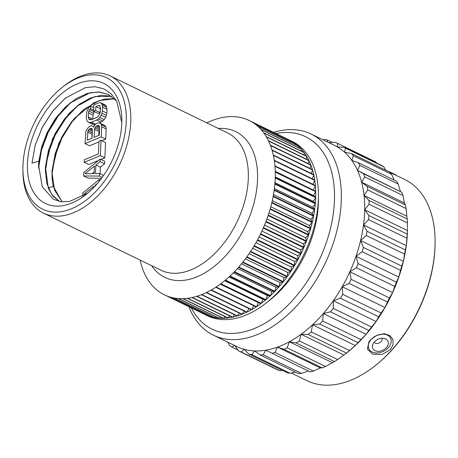 <?xml version="1.0" encoding="UTF-8"?>
<svg xmlns="http://www.w3.org/2000/svg" width="458" height="458" viewBox="0 0 458 458"><rect width="100%" height="100%" fill="white"/><g stroke="black" fill="none" stroke-linecap="round" stroke-linejoin="round"><path stroke-width="0.69" d="M22.9 168.498A73.103 45.205 -64.1 0 1 22.986 164.84A73.103 45.205 115.9 0 1 62.334 87.323A73.103 45.205 115.9 0 1 126.231 122.063A73.103 45.205 -64.1 0 1 73.108 208.064A73.103 45.205 -64.1 0 1 22.9 168.498L22.9 170.679A76.286 47.168 -64.1 0 0 43.521 213.159A76.286 47.168 -64.1 0 0 99.043 194.564A76.286 47.168 -64.1 0 0 130.725 122.223A76.286 47.168 115.9 0 0 110.189 75.925A76.286 47.168 115.9 0 0 64.046 85.972L62.334 87.323M27.474 162.979A66.748 41.272 -64.1 0 0 85.818 194.696A66.748 41.272 -64.1 0 0 121.742 123.923A66.748 41.272 -64.1 0 0 121.822 120.586A66.748 41.272 -64.1 0 0 75.976 84.461A66.748 41.272 -64.1 0 0 27.474 162.979M290.847 271.422L287.739 272.436L287.343 276.466A96.941 59.946 -64.1 0 0 290.847 271.422L250.4 251.774A96.941 59.946 -64.1 0 0 250.681 251.356A96.941 59.946 115.9 0 0 253.984 246.112A96.941 59.946 -64.1 0 0 254.242 245.677A96.941 59.946 115.9 0 0 257.333 240.261A96.941 59.946 -64.1 0 0 257.573 239.815A96.941 59.946 115.9 0 0 260.436 234.256A96.941 59.946 -64.1 0 0 260.659 233.792A96.941 59.946 115.9 0 0 263.281 228.113A96.941 59.946 -64.1 0 0 263.482 227.649A96.941 59.946 115.9 0 0 265.846 221.878A96.941 59.946 -64.1 0 0 266.029 221.403A96.941 59.946 115.9 0 0 268.125 215.569A96.941 59.946 -64.1 0 0 268.285 215.094A96.941 59.946 115.9 0 0 270.106 209.22A96.941 59.946 -64.1 0 0 270.243 208.745A96.941 59.946 115.9 0 0 271.777 202.871A96.941 59.946 -64.1 0 0 271.892 202.39A96.941 59.946 115.9 0 0 273.128 196.539A96.941 59.946 -64.1 0 0 273.22 196.064A96.941 59.946 115.9 0 0 274.159 190.259A96.941 59.946 -64.1 0 0 274.228 189.789A96.941 59.946 115.9 0 0 274.863 184.07A96.941 59.946 -64.1 0 0 274.903 183.606A96.941 59.946 115.9 0 0 275.184 179.273A96.941 59.946 -64.1 0 0 275.235 177.99A96.941 59.946 115.9 0 0 275.247 177.538A96.941 59.946 115.9 0 0 275.269 172.059A96.941 59.946 115.9 0 0 275.258 171.618A96.941 59.946 115.9 0 0 274.972 166.3A96.941 59.946 115.9 0 0 274.937 165.87A96.941 59.946 115.9 0 0 274.342 160.741A96.941 59.946 115.9 0 0 274.279 160.329A96.941 59.946 115.9 0 0 273.38 155.411A96.941 59.946 115.9 0 0 273.294 155.016A96.941 59.946 115.9 0 0 272.098 150.333A96.941 59.946 115.9 0 0 271.989 149.961A96.941 59.946 115.9 0 0 270.495 145.541A96.941 59.946 115.9 0 0 270.363 145.192A96.941 59.946 115.9 0 0 268.583 141.047A96.941 59.946 115.9 0 0 268.428 140.721A96.941 59.946 115.9 0 0 266.367 136.873A96.941 59.946 115.9 0 0 266.19 136.576A96.941 59.946 115.9 0 0 263.86 133.049A96.941 59.946 115.9 0 0 263.659 132.78A96.941 59.946 115.9 0 0 261.077 129.591A96.941 59.946 115.9 0 0 260.86 129.345A96.941 59.946 115.9 0 0 258.031 126.511A96.941 59.946 115.9 0 0 257.791 126.293A96.941 59.946 115.9 0 0 254.734 123.826A96.941 59.946 115.9 0 0 254.471 123.637A96.941 59.946 115.9 0 0 251.202 121.547A96.941 59.946 115.9 0 0 250.921 121.393A96.941 59.946 115.9 0 0 247.452 119.687A96.941 59.946 115.9 0 0 247.16 119.567A96.941 59.946 115.9 0 0 243.501 118.256A96.941 59.946 115.9 0 0 243.198 118.17A96.941 59.946 115.9 0 0 239.379 117.265A96.941 59.946 115.9 0 0 239.059 117.208A96.941 59.946 115.9 0 0 235.091 116.71A96.941 59.946 115.9 0 0 234.759 116.687A96.941 59.946 115.9 0 0 230.666 116.601A96.941 59.946 115.9 0 0 230.328 116.607A96.941 59.946 115.9 0 0 226.126 116.933A96.941 59.946 115.9 0 0 225.783 116.973A96.941 59.946 115.9 0 0 221.495 117.706A96.941 59.946 115.9 0 0 221.14 117.78A96.941 59.946 115.9 0 0 216.783 118.92A96.941 59.946 115.9 0 0 216.428 119.028A96.941 59.946 115.9 0 0 212.031 120.563A96.941 59.946 115.9 0 0 211.67 120.706A96.941 59.946 115.9 0 0 207.245 122.629A96.941 59.946 115.9 0 0 206.884 122.807A96.941 59.946 115.9 0 0 206.787 122.853M140.119 260.087A96.941 59.946 -64.1 0 0 140.154 260.247A96.941 59.946 115.9 0 0 141.356 264.93A96.941 59.946 -64.1 0 0 141.465 265.302A96.941 59.946 115.9 0 0 142.959 269.728A96.941 59.946 -64.1 0 0 143.091 270.077A96.941 59.946 115.9 0 0 144.871 274.222A96.941 59.946 -64.1 0 0 145.026 274.548A96.941 59.946 115.9 0 0 147.087 278.39A96.941 59.946 -64.1 0 0 147.264 278.693A96.941 59.946 115.9 0 0 149.589 282.214A96.941 59.946 -64.1 0 0 149.789 282.489A96.941 59.946 115.9 0 0 152.377 285.678A96.941 59.946 -64.1 0 0 152.594 285.924A96.941 59.946 115.9 0 0 155.422 288.758A96.941 59.946 -64.1 0 0 155.663 288.975A96.941 59.946 115.9 0 0 158.72 291.443A96.941 59.946 -64.1 0 0 158.978 291.632A96.941 59.946 115.9 0 0 162.252 293.721A96.941 59.946 -64.1 0 0 162.527 293.876A96.941 59.946 115.9 0 0 166.002 295.576A96.941 59.946 -64.1 0 0 166.294 295.702A96.941 59.946 115.9 0 0 169.947 297.007A96.941 59.946 -64.1 0 0 170.256 297.099A96.941 59.946 115.9 0 0 174.074 298.003A96.941 59.946 -64.1 0 0 174.395 298.061A96.941 59.946 115.9 0 0 178.362 298.559A96.941 59.946 -64.1 0 0 178.689 298.582A96.941 59.946 115.9 0 0 182.788 298.668A96.941 59.946 -64.1 0 0 183.126 298.656A96.941 59.946 115.9 0 0 187.328 298.335A96.941 59.946 -64.1 0 0 187.671 298.29A96.941 59.946 115.9 0 0 191.959 297.563A96.941 59.946 -64.1 0 0 192.314 297.482A96.941 59.946 115.9 0 0 196.665 296.349A96.941 59.946 -64.1 0 0 197.026 296.24A96.941 59.946 115.9 0 0 201.423 294.7A96.941 59.946 -64.1 0 0 201.783 294.563A96.941 59.946 115.9 0 0 206.203 292.633A96.941 59.946 -64.1 0 0 206.564 292.462A96.941 59.946 115.9 0 0 210.989 290.149A96.941 59.946 -64.1 0 0 211.35 289.948A96.941 59.946 115.9 0 0 215.752 287.263A96.941 59.946 -64.1 0 0 216.113 287.034A96.941 59.946 115.9 0 0 220.47 283.994A96.941 59.946 -64.1 0 0 220.825 283.731A96.941 59.946 115.9 0 0 225.124 280.348A96.941 59.946 -64.1 0 0 225.473 280.056A96.941 59.946 115.9 0 0 229.687 276.346A96.941 59.946 -64.1 0 0 230.031 276.031A96.941 59.946 115.9 0 0 234.141 272.012A96.941 59.946 -64.1 0 0 234.467 271.674A96.941 59.946 115.9 0 0 238.458 267.369A96.941 59.946 -64.1 0 0 238.778 267.003A96.941 59.946 115.9 0 0 242.62 262.428A96.941 59.946 -64.1 0 0 242.929 262.045A96.941 59.946 115.9 0 0 246.604 257.224A96.941 59.946 -64.1 0 0 246.902 256.818A96.941 59.946 115.9 0 0 250.4 251.774M249.118 253.675L287.739 272.436M287.343 276.466L246.902 256.818M245.396 258.856L283.983 277.6L283.37 281.693A96.941 59.946 -64.1 0 0 287.051 276.872L246.604 257.224M283.37 281.693L242.929 262.045M241.503 263.797L280.044 282.523L279.22 286.651A96.941 59.946 -64.1 0 0 283.061 282.076L242.62 262.428M279.22 286.651L238.778 267.003M237.462 268.474L275.945 287.172L274.914 291.322A96.941 59.946 -64.1 0 0 278.899 287.011L238.458 267.369M274.914 291.322L234.467 271.674M233.299 272.865L271.709 291.528L270.472 295.679A96.941 59.946 -64.1 0 0 274.582 291.66L234.141 272.012M270.472 295.679L230.031 276.031M229.029 276.953L267.352 295.57L265.915 299.704A96.941 59.946 -64.1 0 0 270.134 295.994L229.687 276.346M265.915 299.704L225.473 280.056M224.678 280.72L262.898 299.286L261.272 303.379A96.941 59.946 -64.1 0 0 265.571 299.996L225.124 280.348M261.272 303.379L220.825 283.731M220.269 284.143L258.364 302.646L256.554 306.683A96.941 59.946 -64.1 0 0 260.917 303.643L220.47 283.994M256.554 306.683L216.113 287.034M253.738 305.721L251.791 309.597A96.941 59.946 -64.1 0 0 256.199 306.912L215.752 287.263M251.791 309.597L211.35 289.948M248.963 308.6L247.011 312.11A96.941 59.946 -64.1 0 0 251.431 309.797L210.989 290.149M247.011 312.11L206.564 292.462M244.16 311.074L242.23 314.211A96.941 59.946 -64.1 0 0 246.65 312.282L206.203 292.633M242.23 314.211L201.783 294.563M239.339 313.123L237.467 315.888A96.941 59.946 -64.1 0 0 241.87 314.348L201.423 294.7M237.467 315.888L197.026 296.24M234.536 314.743L232.756 317.131A96.941 59.946 -64.1 0 0 237.112 315.997L196.665 296.349M232.756 317.131L192.314 297.482M229.767 315.928L228.118 317.938A96.941 59.946 -64.1 0 0 232.406 317.205L191.959 297.563M228.118 317.938L187.671 298.29M225.05 316.661L223.567 318.304A96.941 59.946 -64.1 0 0 227.769 317.984L187.328 298.335M223.567 318.304L183.126 298.656M220.412 316.947L219.136 318.23A96.941 59.946 -64.1 0 0 223.229 318.316L182.788 298.668M219.136 318.23L178.689 298.582M215.867 316.776L214.836 317.709A96.941 59.946 -64.1 0 0 218.804 318.201L178.362 298.559M214.836 317.709L174.395 298.061M211.436 316.152L210.697 316.747A96.941 59.946 -64.1 0 0 214.521 317.652L174.074 298.003M210.697 316.747L170.256 297.099M207.125 315.07L206.735 315.35A96.941 59.946 -64.1 0 0 210.394 316.655L169.947 297.007M206.735 315.35L166.294 295.702M203.209 313.656A96.941 59.946 -64.1 0 0 204.812 314.48A96.941 59.946 -64.1 0 0 206.444 315.224L166.002 295.576M204.812 314.48L207.508 315.791A96.941 59.946 -64.1 0 0 266.144 303.019A96.941 59.946 -64.1 0 0 318.321 200.226A96.941 59.946 115.9 0 0 318.436 195.377A96.941 59.946 115.9 0 0 292.227 141.39L289.53 140.079A96.941 59.946 -64.1 0 0 287.893 139.335L247.452 119.687M274.977 182.69L313.306 201.314L315.344 203.255A96.941 59.946 -64.1 0 0 315.625 198.921A96.941 59.946 -64.1 0 0 315.676 197.638L275.235 177.99M315.344 203.255L274.903 183.606M274.382 188.581L312.797 207.245L314.669 209.438A96.941 59.946 -64.1 0 0 315.304 203.718L274.863 184.07M314.669 209.438L274.228 189.789M273.483 194.581L311.972 213.273L313.661 215.712A96.941 59.946 -64.1 0 0 314.606 209.907L274.159 190.259M313.661 215.712L273.22 196.064M272.287 200.65L310.827 219.376L312.333 222.038A96.941 59.946 -64.1 0 0 313.575 216.187L273.128 196.539M312.333 222.038L271.892 202.39M270.787 206.764L309.379 225.513L310.684 228.393A96.941 59.946 -64.1 0 0 312.219 222.514L271.777 202.871M310.684 228.393L270.243 208.745M268.995 212.896L307.621 231.656L308.726 234.736A96.941 59.946 -64.1 0 0 310.547 228.868L270.106 209.22M308.726 234.736L268.285 215.094M266.922 219.004L305.572 237.782L306.471 241.051A96.941 59.946 -64.1 0 0 308.572 235.217L268.125 215.569M306.471 241.051L266.029 221.403M264.569 225.073L303.236 243.856L303.929 247.297A96.941 59.946 -64.1 0 0 306.288 241.526L265.846 221.878M303.929 247.297L263.482 227.649M261.953 231.061L300.631 249.85L301.106 253.44A96.941 59.946 -64.1 0 0 303.723 247.761L263.281 228.113M301.106 253.44L260.659 233.792M259.085 236.946L297.763 255.73L298.021 259.463A96.941 59.946 -64.1 0 0 300.883 253.904L260.436 234.256M298.021 259.463L257.573 239.815M255.982 242.694L294.649 261.478L294.689 265.325A96.941 59.946 -64.1 0 0 297.774 259.909L257.333 240.261M294.689 265.325L254.242 245.677M252.65 248.276L291.299 267.054L291.122 271.004A96.941 59.946 -64.1 0 0 294.425 265.76L253.984 246.112M291.122 271.004L250.681 251.356M294.425 265.76L291.299 267.054M297.774 259.909L294.649 261.478M300.883 253.904L297.763 255.73M303.723 247.761L300.631 249.85M306.288 241.526L303.236 243.856M308.572 235.217L305.572 237.782M310.547 228.868L307.621 231.656M312.219 222.514L309.379 225.513M313.575 216.187L310.827 219.376M314.606 209.907L311.972 213.273M315.304 203.718L312.797 207.245M250.921 121.393L291.368 141.041A96.941 59.946 -64.1 0 0 289.53 140.079M254.471 123.637L294.918 143.285A96.941 59.946 -64.1 0 0 291.643 141.196L251.202 121.547M257.791 126.293L298.232 145.942A96.941 59.946 -64.1 0 0 295.175 143.469L254.734 123.826M260.86 129.345L301.301 148.993A96.941 59.946 -64.1 0 0 298.473 146.159L258.031 126.511M263.659 132.78L304.106 152.422A96.941 59.946 -64.1 0 0 301.524 149.239L261.077 129.591M266.19 136.576L306.631 156.224A96.941 59.946 -64.1 0 0 304.307 152.697L263.86 133.049M268.428 140.721L308.869 160.369A96.941 59.946 -64.1 0 0 306.814 156.522L266.367 136.873M270.363 145.192L310.805 164.834A96.941 59.946 -64.1 0 0 309.024 160.695L268.583 141.047M271.989 149.961L312.43 169.609A96.941 59.946 -64.1 0 0 310.942 165.189L270.495 145.541M273.294 155.016L313.741 174.664A96.941 59.946 -64.1 0 0 312.545 169.981L272.098 150.333M274.279 160.329L314.726 179.977A96.941 59.946 -64.1 0 0 313.827 175.059L273.38 155.411M274.937 165.87L315.379 185.519A96.941 59.946 -64.1 0 0 314.783 180.389L274.342 160.741M275.252 171.344L315.705 191.267A96.941 59.946 -64.1 0 0 315.413 185.948L274.972 166.3M315.705 191.267L275.258 171.618M275.264 176.937L313.49 195.509L315.694 197.186A96.941 59.946 -64.1 0 0 315.711 191.707L275.269 172.059M315.694 197.186L275.247 177.538M318.436 195.377L318.43 199.74A90.587 56.013 115.9 0 1 318.327 204.268A90.587 56.013 -64.1 0 1 269.567 300.322L266.144 303.019M191.289 307.862A106.989 66.152 -64.1 0 0 274.25 317.062A106.989 66.152 -64.1 0 0 334.403 201.657A106.989 66.152 115.9 0 0 275.974 133.541M188.891 306.7A111.821 69.141 -64.1 0 0 213.411 335.193A111.821 69.141 -64.1 0 0 294.792 307.942A111.821 69.141 -64.1 0 0 341.227 201.904A111.821 69.141 115.9 0 0 311.131 134.039L334.455 145.369A111.821 69.141 115.9 0 1 337.357 146.921A111.821 69.141 115.9 0 1 344.628 152.251A111.821 69.141 115.9 0 1 351.836 160.397A111.821 69.141 115.9 0 1 357.555 170.468A111.821 69.141 115.9 0 1 361.648 182.232A111.821 69.141 115.9 0 1 364.041 195.434A111.821 69.141 115.9 0 1 364.66 209.77A111.821 69.141 115.9 0 1 364.551 213.233A111.821 69.141 -64.1 0 1 363.509 224.918L367.03 231.29L405.364 249.913A114.964 71.087 115.9 0 1 404.574 254.138L403.384 261.323L401.723 266.064A114.964 71.087 115.9 0 1 400.481 270.317L398.792 277.067L396.388 282.202A114.964 71.087 115.9 0 1 394.716 286.399L392.615 292.576L389.472 297.969A114.964 71.087 115.9 0 1 387.411 302.011L384.989 307.507L381.13 313.014A114.964 71.087 115.9 0 1 378.726 316.804L376.098 321.522L371.558 326.989A114.964 71.087 115.9 0 1 368.862 330.447L366.131 334.306L360.956 339.59A114.964 71.087 115.9 0 1 358.03 342.636L355.311 345.567L349.58 350.525A114.964 71.087 115.9 0 1 346.488 353.089L337.672 359.547A114.964 71.087 115.9 0 1 334.489 361.58L325.506 366.463A114.964 71.087 115.9 0 1 322.295 367.911L320.262 367.906L313.352 371.112A114.964 71.087 115.9 0 1 310.192 371.942L265.812 350.198A111.821 69.141 -64.1 0 0 277.485 347.118A111.821 69.141 -64.1 0 0 289.341 341.771A111.821 69.141 -64.1 0 0 301.112 334.271A111.821 69.141 -64.1 0 0 312.533 324.779A111.821 69.141 -64.1 0 0 323.348 313.518A111.821 69.141 -64.1 0 0 333.315 300.74A111.821 69.141 -64.1 0 0 342.212 286.725A111.821 69.141 -64.1 0 0 349.832 271.794A111.821 69.141 -64.1 0 0 356.009 256.285A111.821 69.141 -64.1 0 0 360.601 240.542A111.821 69.141 -64.1 0 0 363.509 224.918L406.292 245.7A111.821 69.141 -64.1 0 0 407.334 234.015A111.821 69.141 115.9 0 0 407.443 230.551L407.219 234.112A114.964 71.087 115.9 0 1 406.904 238.212L406.292 245.7L405.364 249.913M273.575 132.379A111.821 69.141 115.9 0 1 311.131 134.039M328.981 142.707L334.987 142.266A114.964 71.087 115.9 0 1 337.557 143.383L337.363 146.921L344.359 147.356L382.693 165.979A114.964 71.087 115.9 0 1 383.764 166.764L385.813 170.25M337.557 143.383L375.892 162.006L376.699 163.071M323.05 139.827L324.55 139.535A114.964 71.087 115.9 0 1 327.384 140.022L332.376 142.449M327.384 140.022L327.705 142.089M213.411 335.193L236.729 346.523A111.821 69.141 -64.1 0 0 244.051 349.288A111.821 69.141 -64.1 0 0 254.579 350.92A111.821 69.141 -64.1 0 0 265.812 350.193L263.155 354.767L301.49 373.385A114.964 71.087 115.9 0 1 298.45 373.585L260.121 354.961L254.585 350.925L251.848 354.618L290.177 373.241A114.964 71.087 115.9 0 1 287.332 372.801L248.997 354.177L244.051 349.294L241.343 352.053L279.678 370.677A114.964 71.087 115.9 0 1 277.084 369.606L238.75 350.983L234.456 345.338L231.891 347.124L238.103 350.141M344.359 147.356A114.964 71.087 115.9 0 1 345.429 148.146L344.634 152.245L351.412 153.539A114.964 71.087 115.9 0 1 353.364 155.743L351.841 160.392L358.276 162.664A114.964 71.087 115.9 0 1 359.822 165.39L357.555 170.462L363.555 173.691A114.964 71.087 115.9 0 1 364.665 176.874L361.654 182.232L367.127 186.366A114.964 71.087 115.9 0 1 367.774 189.938L364.041 195.434L368.919 200.404A114.964 71.087 115.9 0 1 369.091 204.285L364.665 209.77L368.885 215.495A114.964 71.087 115.9 0 1 368.575 219.588L363.515 224.918M368.885 215.495L407.219 234.112M364.665 209.77L407.443 230.551A111.821 69.141 115.9 0 0 407.465 228.422L407.443 230.551M389.907 172.334L404.872 179.576A111.821 69.141 115.9 0 1 435.1 241.847A111.821 69.141 115.9 0 1 434.968 247.44A111.821 69.141 -64.1 0 1 374.781 366.005A111.821 69.141 -64.1 0 1 307.152 380.735L291.271 373.018M231.891 347.124A114.964 71.087 115.9 0 1 229.607 345.452L227.689 342.132M241.343 352.053A114.964 71.087 115.9 0 1 238.75 350.983M282.506 370.453L279.678 370.677M251.848 354.618A114.964 71.087 115.9 0 1 248.997 354.177M295.456 372.131L290.177 373.241M263.155 354.767A114.964 71.087 115.9 0 1 260.121 354.961M308.589 370.974L301.49 373.385M367.03 231.29A114.964 71.087 115.9 0 1 366.245 235.515L360.606 240.542L363.394 247.44A114.964 71.087 115.9 0 1 362.152 251.7L356.015 256.285L358.059 263.579A114.964 71.087 115.9 0 1 356.387 267.775L349.838 271.8L351.143 279.351A114.964 71.087 115.9 0 1 349.082 283.387L342.212 286.725L342.802 294.391A114.964 71.087 115.9 0 1 340.397 298.181L333.321 300.74L333.224 308.371A114.964 71.087 115.9 0 1 330.527 311.824L323.354 313.524L322.627 320.966A114.964 71.087 115.9 0 1 319.701 324.012L312.533 324.785L311.245 331.901A114.964 71.087 115.9 0 1 308.154 334.466L301.112 334.271L299.337 340.929A114.964 71.087 115.9 0 1 296.154 342.956L289.341 341.777L287.172 347.84A114.964 71.087 115.9 0 1 283.966 349.288L277.485 347.124L275.018 352.488L313.352 371.112M275.018 352.488A114.964 71.087 115.9 0 1 271.863 353.318M277.485 347.124L320.262 367.906M283.966 349.288L322.295 367.911M287.172 347.84L325.506 366.463M289.341 341.777L332.119 362.559M296.154 342.956L334.489 361.58M299.337 340.929L337.672 359.547M301.112 334.271L343.889 355.053M308.154 334.466L346.488 353.089M311.245 331.901L349.58 350.525M312.533 324.785L355.311 345.567A111.821 69.141 -64.1 0 0 366.131 334.306A111.821 69.141 -64.1 0 0 376.098 321.522A111.821 69.141 -64.1 0 0 384.995 307.507A111.821 69.141 -64.1 0 0 392.615 292.576A111.821 69.141 -64.1 0 0 398.792 277.067A111.821 69.141 -64.1 0 0 403.384 261.323A111.821 69.141 -64.1 0 0 406.292 245.7M319.701 324.012L358.03 342.636M322.627 320.966L360.956 339.59M323.354 313.524L366.131 334.306M330.527 311.824L368.862 330.447M333.224 308.371L371.558 326.989M333.321 300.74L376.098 321.522M340.397 298.181L378.726 316.804M342.802 294.391L381.13 313.014M342.212 286.725L384.989 307.507M349.082 283.387L387.411 302.011M351.143 279.351L389.472 297.969M349.838 271.8L392.615 292.576M356.387 267.775L394.716 286.399M358.059 263.579L396.388 282.202M356.015 256.285L398.792 277.067M362.152 251.7L400.481 270.317M363.394 247.44L401.723 266.064M360.606 240.542L403.384 261.323M366.245 235.515L404.574 254.138M368.575 219.588L406.904 238.212M345.882 353.576L347.147 352.58A111.821 69.141 -64.1 0 0 355.316 345.567M370.385 339.933L376.699 335.359L384.382 333.773L389.764 335.462L392.924 339.498L393.101 344.691L390.365 349.637L382.127 354.446L372.652 354.171L367.379 349.065L368.919 341.828L370.385 339.933M374.781 366.005L375.468 365.467A110.55 68.357 -64.1 0 0 434.968 248.247A110.55 68.357 115.9 0 0 435.1 242.717L435.1 241.847M383.294 333.756A10.774 7.666 -26.9 0 1 385.212 334.254L386.735 334.844A12.068 8.588 153.1 0 1 388.287 347.708A12.068 8.588 -26.9 0 1 374.518 352.78A12.068 8.588 -26.9 0 1 368.598 344.044L369.022 342.47A10.774 7.666 -26.9 0 1 369.68 340.769M368.598 344.044A12.068 8.588 -26.9 0 1 371.226 339.424A12.068 8.588 153.1 0 1 386.735 334.844M386.323 347.674A8.41 5.983 153.1 0 0 385.235 338.708A8.41 5.983 153.1 0 0 374.432 341.897A8.41 5.983 -26.9 0 0 372.6 345.12A8.41 5.983 -26.9 0 0 376.728 351.206A8.41 5.983 -26.9 0 0 386.323 347.674M381.966 338.25A4.385 3.12 153.1 0 1 381.073 341.554A4.385 3.12 -26.9 0 1 374.163 342.212M364.041 195.434L406.819 216.21L407.254 219.027A114.964 71.087 115.9 0 1 407.42 222.903L407.465 227.615M369.091 204.285L407.42 222.903M368.919 200.404L407.254 219.027M367.774 189.938L406.109 208.556L406.819 216.21M361.654 182.232L404.431 203.014L405.462 204.989A114.964 71.087 115.9 0 1 406.109 208.556M367.127 186.366L405.462 204.989M364.665 176.874L402.994 195.497L404.431 203.014M357.555 170.462L401.884 192.314A114.964 71.087 115.9 0 1 402.994 195.497M363.555 173.691L401.884 192.314M359.822 165.39L398.157 184.013L400.332 191.244M358.276 162.664L396.611 181.288A114.964 71.087 115.9 0 1 398.157 184.013M353.364 155.743L391.693 174.361L394.172 180.103M351.412 153.539L389.747 172.156A114.964 71.087 115.9 0 1 391.693 174.361M345.429 148.146L383.764 166.764M386.981 170.817A8.41 0.561 22.9 0 1 395.935 175.116L396.204 175.448M315.676 197.638L313.306 201.314M315.711 191.707L313.49 195.509M315.413 185.948L313.352 189.852M314.783 180.389L312.917 184.322M313.827 175.059L312.253 178.78M312.545 169.981L311.251 173.456M310.942 165.189L309.906 168.384M309.024 160.695L308.234 163.586M306.814 156.522L306.236 159.086M304.307 152.697L303.923 154.907M301.524 149.239L301.295 151.06M298.473 146.159L298.37 147.568M295.175 143.469L295.158 144.447M291.643 141.196L291.666 141.705M260.917 303.643L258.364 302.646M265.571 299.996L262.898 299.286M270.134 295.994L267.352 295.57M274.582 291.66L271.709 291.528M278.899 287.011L275.945 287.172M283.061 282.076L280.044 282.523M287.051 276.872L283.983 277.6M116.595 101.052L108.214 94.4L98.378 91.944L87.404 93.403L76.034 98.67L65.07 107.355L55.258 118.84L47.283 132.288L41.684 146.743L38.838 161.17L31.968 163.14L35.174 145.175L42.279 127.272L52.613 111.122L65.208 98.247L85.308 87.678L94.961 86.734L103.691 88.778L111.059 93.707L116.704 101.258L121.794 122.526M38.838 161.17A58.801 36.359 -64.1 0 0 38.638 165.567L42.296 186.83L53.254 199.213L60.851 201.709L69.393 201.52L87.627 193.224M108.26 94.422L99.615 92.069L90.003 92.785L70.005 103.096L57.748 115.674L47.85 131.366L41.272 148.575L38.638 165.567M59.529 201.48L51.674 194.392L46.802 183.406L45.353 170.05L45.491 166.678L48.491 150.144L55.137 133.559L64.841 118.496L76.721 106.393L94.623 96.609L111.494 96.335M31.968 163.14L35.163 145.312L42.279 127.433L52.681 111.174L65.425 98.069M38.609 168.344L41.392 150.447L48.216 132.31L58.469 115.679L71.202 102.151M114.437 98.739L104.504 99.06L94.022 102.695L73.904 118.822L58.779 143.194L52.138 169.912C51.743 176.015 52.178 181.591 53.454 186.641L62.088 201.852M111.454 96.306L101.407 95.281L90.512 97.966L79.492 104.155L69.061 113.441L52.624 138.568L45.399 166.638L48.325 188.301L53.008 196.184L59.517 201.474M62.133 201.858L54.565 190.064L52.092 173.33L52.229 169.952L55.235 153.413L61.887 136.822L71.591 121.759L83.476 109.651L99.237 100.565L114.477 98.779M52.092 174.882L52.338 179.616M45.348 171.607L48.136 153.711L54.96 135.574L65.213 118.948L77.946 105.426M84.215 109.067L72.118 121.736L62.168 137.589L55.303 155.199L52.189 172.964M100.079 173.771L100.376 167.193L104.579 163.781L104.693 161.233L100.199 159.046L83.728 172.551L83.574 175.952L88.068 178.139L101.596 178.236M100.983 159.43L104.848 157.827L105.546 142.507L101.052 140.325L98.985 141.178L98.407 153.945L84.312 159.785L84.192 162.338L88.686 164.519L98.464 160.472M93.753 126.62L91.932 125.732L89.545 126.305L87.06 129.007L85.949 131.137L85.045 143.617L89.539 145.799L98.957 141.9M101.836 140.703L105.701 139.106L106.164 128.893L105.913 126.906L104.962 125.635L99.151 122.744L96.42 123.46L95.367 124.313L93.552 127.152L93.249 126.442L91.932 125.732M99.472 122.899L102.804 121.101L104.218 119.675L105.672 117.408L106.88 113.149L107.052 109.319L106.193 105.918L104.893 104.785L100.399 102.603L99.048 102.747L93.89 104.882L93.598 111.265L98.092 113.447L100.142 112.599M100.159 112.531L100.462 108.712M92.802 119.109L92.957 115.158L94.302 111.609M93.764 107.607L90.793 106.164L89.058 107.304L86.837 111.563L86.224 117.66L87.083 121.067L88.377 122.194L92.871 124.381L95.23 124.49M100.285 179.96L99.272 179.473L82.801 192.973L82.835 196.379M99.186 181.345L99.272 179.473M95.464 185.685L94.955 185.433L97.525 183.349M94.915 186.274L94.955 185.433M86.396 194.1L84.1 194.106L93.558 186.429L93.501 187.763M104.579 163.781L100.084 161.6L100.199 159.046M100.376 167.193L95.882 165.012L100.084 161.6M103.577 175.471L99.541 173.513L95.493 173.519L95.882 165.012M102.197 177.412L99.426 176.067L99.541 173.513M83.574 175.952L99.426 176.067M85.028 173.685L94.485 166.008L94.136 173.668L85.028 173.685M92.23 173.668L94.211 172.059M84.192 162.338L100.354 155.646L101.052 140.325M104.848 157.827L100.354 155.646M93.735 126.677L93.249 126.442M104.962 125.635L99.151 122.744M105.913 126.906L101.424 124.725L100.468 123.448M106.164 128.893L101.67 126.711L101.424 124.725M105.701 139.106L101.207 136.919L101.67 126.711M85.045 143.617L101.207 136.919M87.226 140.211L87.993 130.707L89.768 128.715L91.468 128.429L92.121 128.996L92.407 130.129L92.035 138.213L87.226 140.211M96.644 125.87L98.688 125.44L99.34 126.007L99.626 127.141L99.26 135.225L94.102 137.36L94.869 127.856L96.644 125.87L99.615 127.313M91.903 138.27L92.087 134.309L87.593 132.127M92.087 134.309L92.241 133.759M92.281 132.791L87.993 130.707M92.35 131.332L88.72 129.568M92.367 129.98L89.768 128.715M92.19 129.27L90.455 128.435M99.409 126.282L97.68 125.44M98.779 135.419L98.962 131.457L99.501 129.82M98.962 131.457L94.468 129.276M99.363 130.038L94.869 127.856M99.558 128.646L95.596 126.723M106.193 105.918L101.699 103.737L100.399 102.603M106.806 107.332L102.311 105.151L101.699 103.737M107.052 109.319L102.558 107.138L102.311 105.151M106.88 113.149L102.386 110.968L102.558 107.138M106.439 115.422L101.945 113.235L102.386 110.968M105.672 117.408L101.178 115.221L101.945 113.235M104.218 119.675L99.724 117.494L101.178 115.221M102.804 121.101L98.31 118.914L99.724 117.494M101.069 122.234L96.575 120.053L98.31 118.914M95.522 124.187L91.417 122.189L96.575 120.053M94.211 124.662L89.716 122.475L91.417 122.189M88.377 122.194L89.716 122.475M93.65 110.16L90.678 108.718L90.793 106.164M94.119 111.752L89.625 109.571L90.678 108.718M93.375 113.315L88.881 111.134L89.625 109.571M92.957 115.158L88.463 112.977L88.881 111.134M92.779 118.988L88.285 116.807L88.463 112.977M91.234 119.67L88.554 118.364L88.285 116.807M100.05 106.153L98.584 105.443L99.598 105.443L100.497 107.991L99.901 113.664L98.086 116.504L96.69 117.5L91.531 119.635L90.174 119.784L89.184 119.361L88.554 118.364M100.331 108.764L95.837 106.582L98.584 105.443M100.147 112.588L95.659 110.412L95.837 106.582M93.598 111.265L95.659 110.412M43.521 213.159L161.067 270.26A76.286 47.168 -64.1 0 0 216.588 251.671A76.286 47.168 -64.1 0 0 248.27 179.33A76.286 47.168 115.9 0 0 227.735 133.032L110.189 75.925M218.34 128.469A81.049 50.117 115.9 0 1 257.476 180.767A81.049 50.117 -64.1 0 1 214.504 266.19A81.049 50.117 -64.1 0 1 151.672 265.697M53.454 186.641L48.113 187.58M70.005 103.096L70.366 102.804M65.694 97.852L65.208 98.247M38.604 167.244L38.609 166.821M52.086 173.662L52.092 173.33"/></g></svg>
